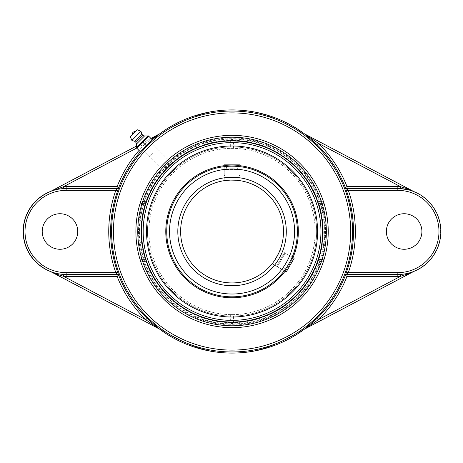 <?xml version="1.0" encoding="UTF-8"?>
<svg xmlns="http://www.w3.org/2000/svg" width="463" height="463" viewBox="0 0 463 463"><rect width="100%" height="100%" fill="white"/><g stroke="black" fill="none" stroke-linecap="round" stroke-linejoin="round"><path stroke-width="0.35" stroke-dasharray="2.31 1.74" d="M63.634 274.42L56.827 273.471M56.816 273.471L52.03 272.111M52.006 272.105L180.969 340.415A109.424 109.424 0 0 0 283.153 340.415L417.817 269.31A42.758 42.758 0 0 0 417.817 193.69L283.153 122.585A109.424 109.424 0 0 0 180.969 122.585L46.3 193.69A42.758 42.758 0 0 0 46.3 269.31A42.758 42.758 0 0 1 46.3 193.69L50.646 191.398L55.161 189.934M55.184 189.928L56.799 189.535M56.856 189.523L63.634 188.58M151.627 139.12L145.77 143.287L147.078 144.624L152.246 139.832M150.95 138.437L136.539 146.042M409.182 190.027L410.814 190.507M410.837 190.513L417.817 193.69A42.758 42.758 0 0 1 417.817 269.31L413.557 271.521M413.517 271.538L411.624 272.227M411.613 272.232L407.509 273.396M407.452 273.407L404.06 274.044M404.02 274.05L400.495 274.414M150.602 142.118L142.673 150.047L150.602 142.118L170.668 162.177C170.1 162.067 168.59 163.202 166.142 165.586C163.763 168.034 162.629 169.539 162.739 170.106C163.306 170.222 164.816 169.088 167.265 166.709C169.643 164.255 170.778 162.744 170.668 162.177M413.829 271.416A42.995 42.995 0 0 0 413.829 191.584M317.52 201.573L321.472 201.573L322.642 203.442A1.869 1.869 0 0 1 324.436 204.796A1.869 1.869 0 0 0 322.642 203.442L318.637 203.442L317.52 201.573A90.551 90.551 0 0 0 146.597 201.573L145.48 203.442L141.475 203.442L142.645 201.573L140.868 200.983A96.159 96.159 0 0 1 323.249 200.983L321.472 201.573A94.29 94.29 0 0 0 142.645 201.573L146.597 201.573M323.249 200.983L324.407 204.687M139.681 204.796A1.869 1.869 0 0 1 141.475 203.442A1.869 1.869 0 0 0 139.681 204.796L141.475 205.312A94.29 94.29 0 0 0 141.475 257.688L139.681 258.204A1.869 1.869 0 0 0 141.475 259.558L141.475 257.688L142.286 257.688L142.893 259.558L141.475 259.558L145.48 259.558L146.597 261.427A90.551 90.551 0 0 0 317.52 261.427L318.637 259.558L322.642 259.558A1.869 1.869 0 0 0 324.436 258.204A1.869 1.869 0 0 1 322.642 259.558L321.472 261.427L323.249 262.017A96.159 96.159 0 0 1 140.868 262.017L142.645 261.427L141.475 259.558A1.869 1.869 0 0 1 139.681 258.204A96.159 96.159 0 0 1 139.681 204.796L140.196 203.06M321.831 205.312L321.229 203.442L322.642 203.442L322.642 205.312L321.831 205.312A93.514 93.514 0 0 1 321.831 257.688L321.229 259.558L322.642 259.558L322.642 257.688A94.29 94.29 0 0 0 322.642 205.312L324.436 204.796A96.159 96.159 0 0 1 324.436 258.204L323.921 259.94M140.868 262.017L139.71 258.313M141.475 203.442L142.893 203.442L142.286 205.312L141.475 205.312L141.475 203.442M142.893 203.442L145.48 203.442M318.637 203.442L321.229 203.442M142.286 257.688A93.514 93.514 0 0 1 142.286 205.312M145.48 259.558L142.893 259.558M321.229 259.558L318.637 259.558M232.061 327.659A96.159 96.159 0 0 0 328.221 231.5A96.159 96.159 0 0 0 232.061 135.341A96.159 96.159 0 0 0 135.896 231.5A96.159 96.159 0 0 0 232.061 327.659M232.061 325.79A94.29 94.29 0 0 0 326.351 231.5A94.29 94.29 0 0 0 232.061 137.21A94.29 94.29 0 0 0 137.766 231.5A94.29 94.29 0 0 0 232.061 325.79M386.368 231.5A17.768 17.768 0 0 0 413.019 246.889A17.768 17.768 0 0 0 413.019 216.111A17.768 17.768 0 0 0 386.368 231.5M42.214 231.5A17.768 17.768 0 0 0 68.865 246.889A17.768 17.768 0 0 0 68.865 216.111A17.768 17.768 0 0 0 42.214 231.5M50.646 191.398A42.995 42.995 0 0 0 50.646 271.602M159.642 133.842L180.969 122.585A109.424 109.424 0 0 1 283.153 122.585L304.475 133.842M304.475 329.158L283.153 340.415A109.424 109.424 0 0 1 180.969 340.415L159.642 329.158M153.415 152.854L149.445 156.824L153.415 152.854M152.298 139.785L148.814 136.301L136.857 148.253L140.341 151.737L152.298 139.785M157.379 148.889L150.29 141.794L146.32 145.758L142.835 142.274M146.32 145.758L142.349 149.728L149.445 156.824M132.105 134.779L135.341 131.55M136.527 143.947L144.508 135.966M135.908 142.401L142.963 135.346M134.901 141.394L141.95 134.339M131.874 140.387L140.943 131.318M232.061 180.066A51.434 51.434 0 0 0 180.622 231.5A51.434 51.434 0 0 0 232.061 282.934A51.434 51.434 0 0 0 283.495 231.5A51.434 51.434 0 0 0 232.061 180.066M272.256 263.592L272.545 263.227M272.539 263.233L272.163 263.707L284.305 270.716A65.324 65.324 0 0 0 292.141 257.139L288.628 264.165L284.305 270.716L277.378 266.717L285.22 253.139L277.378 266.717L277.036 265.438L283.941 253.481L277.036 265.438M283.941 253.481L285.22 253.139L292.141 257.139L280.005 250.13L279.785 250.686M279.779 250.691L279.496 251.38M224.364 180.645C225.522 179.968 238.595 179.968 239.753 180.645M232.061 166.176A65.324 65.324 0 0 1 297.385 231.5A65.324 65.324 0 0 1 232.061 296.824A65.324 65.324 0 0 1 166.738 231.5A65.324 65.324 0 0 1 232.061 166.176L239.898 166.651A65.324 65.324 0 0 0 224.219 166.651L229.063 166.246M285.104 269.628L287.859 265.467M288.634 264.159L290.689 260.304M290.695 260.293L291.597 258.371M238.555 166.501L236.448 166.321M236.425 166.321L233.572 166.194M229.052 166.246L225.556 166.501M139.056 231.5L139.334 233.601L139.334 229.399L139.056 231.5M139.334 229.399L139.328 229.399A2.136 2.136 0 0 0 136.805 231.5A2.136 2.136 0 0 0 139.334 233.601M232.061 140.549A90.951 90.951 0 0 0 153.294 276.978A90.951 90.951 0 0 0 310.823 276.978A90.951 90.951 0 0 0 232.061 140.549A90.951 90.951 0 0 1 323.012 231.5A90.951 90.951 0 0 1 232.061 322.451A90.951 90.951 0 0 1 141.105 231.5A90.951 90.951 0 0 1 232.061 140.549M232.061 139.114A92.386 92.386 0 0 0 139.67 231.5A92.386 92.386 0 0 0 232.061 323.886A92.386 92.386 0 0 0 324.447 231.5A92.386 92.386 0 0 0 232.061 139.114L230.649 140.335L232.061 139.091L233.468 140.335L232.061 139.114M232.061 314.637A83.137 83.137 0 0 0 315.199 231.5A83.137 83.137 0 0 0 232.061 148.363A83.137 83.137 0 0 0 148.918 231.5A83.137 83.137 0 0 0 232.061 314.637A83.137 83.137 0 0 0 315.199 231.5A83.137 83.137 0 0 0 232.061 148.363A83.137 83.137 0 0 0 148.918 231.5A83.137 83.137 0 0 0 232.061 314.637L230.649 314.626L232.061 314.637M232.061 142.61A88.89 88.89 0 0 0 155.082 275.942A88.89 88.89 0 0 0 309.035 275.942A88.89 88.89 0 0 0 232.061 142.61M232.061 324.285A92.785 92.785 0 0 0 324.847 231.5A92.785 92.785 0 0 0 232.061 138.715A92.785 92.785 0 0 0 139.27 231.5A92.785 92.785 0 0 0 232.061 324.285M232.061 323.909L230.649 322.665L232.061 323.886L233.468 322.665L232.061 323.909M230.649 314.626L230.649 322.665A91.176 91.176 0 0 1 140.885 231.5A91.176 91.176 0 0 1 230.649 140.335L230.649 148.374L233.468 148.374L230.649 148.374M233.468 148.374L233.468 140.335A91.176 91.176 0 0 1 323.232 231.5A91.176 91.176 0 0 1 233.468 322.665L233.468 314.626M272.707 282.638A65.324 65.324 0 0 1 180.923 272.146A65.324 65.324 0 0 1 191.416 180.362A65.324 65.324 0 0 1 283.2 190.854A65.324 65.324 0 0 1 272.707 282.638A65.324 65.324 0 0 1 180.923 272.146A65.324 65.324 0 0 1 191.416 180.362A65.324 65.324 0 0 1 283.2 190.854A65.324 65.324 0 0 1 272.707 282.638M190.82 179.621A66.273 66.273 0 0 1 283.941 190.264A66.273 66.273 0 0 1 273.297 283.379A66.273 66.273 0 0 1 180.176 272.736A66.273 66.273 0 0 1 190.82 179.621A66.273 66.273 0 0 1 283.941 190.264A66.273 66.273 0 0 1 273.297 283.379A66.273 66.273 0 0 1 180.176 272.736A66.273 66.273 0 0 1 190.82 179.621M284.681 297.703A84.567 84.567 0 0 1 165.858 284.12A84.567 84.567 0 0 1 179.441 165.297A84.567 84.567 0 0 1 298.265 178.88A84.567 84.567 0 0 1 284.681 297.703M285.266 298.444A85.516 85.516 0 0 1 165.117 284.71A85.516 85.516 0 0 1 178.851 164.556A85.516 85.516 0 0 1 299.005 178.29A85.516 85.516 0 0 1 285.266 298.444A85.516 85.516 0 0 1 165.117 284.71A85.516 85.516 0 0 1 178.851 164.556A85.516 85.516 0 0 1 299.005 178.29A85.516 85.516 0 0 1 285.266 298.444M207.239 171.073A65.324 65.324 0 0 0 171.634 256.317A65.324 65.324 0 0 0 256.878 291.927A65.324 65.324 0 0 0 292.483 206.683A65.324 65.324 0 0 0 207.239 171.073A65.324 65.324 0 0 0 171.634 256.317A65.324 65.324 0 0 0 256.878 291.927M285.133 271.191A66.273 66.273 0 0 0 292.969 257.613M239.898 165.69A66.273 66.273 0 0 0 224.219 165.69M264.188 309.724A84.567 84.567 0 0 0 310.285 199.368A84.567 84.567 0 0 0 199.929 153.276A84.567 84.567 0 0 0 153.832 263.632A84.567 84.567 0 0 0 264.188 309.724M264.552 310.604A85.516 85.516 0 0 0 311.159 199.009A85.516 85.516 0 0 0 199.57 152.396A85.516 85.516 0 0 0 152.958 263.991A85.516 85.516 0 0 0 264.552 310.604M206.88 170.199A66.273 66.273 0 0 0 170.754 256.681A66.273 66.273 0 0 0 257.237 292.801A66.273 66.273 0 0 0 293.363 206.319A66.273 66.273 0 0 0 206.88 170.199M294.127 258.285L286.284 271.862M283.344 267.602L288.97 257.862L283.344 267.602L287.396 269.941L293.015 260.2L287.396 269.941L283.356 267.585M290.197 265.091L286.146 262.752M293.004 260.223L288.958 257.885M293.015 260.2L288.97 257.862M290.22 265.05L286.169 262.712M238.85 175.147L224.219 175.147L238.85 175.147M238.04 176.085L225.157 176.085L238.04 176.085M224.219 164.863L239.898 164.863M226.448 164.863L226.448 169.539L237.669 169.539L226.448 169.539L226.448 164.863L232.061 164.863L226.448 164.863M232.061 164.863L232.061 169.539L232.061 164.863L237.669 164.863L232.061 164.863M237.669 164.863L237.669 169.539L237.669 164.863M136.689 148.079L145.77 143.287A123.401 123.401 0 0 0 139.027 150.423M140.515 151.563A121.532 121.532 0 0 1 147.078 144.624M146.597 261.427L142.645 261.427A94.29 94.29 0 0 0 321.472 261.427L317.52 261.427M321.831 257.688L324.436 258.204M232.061 177.26A54.24 54.24 0 0 1 279.033 258.62A54.24 54.24 0 0 1 185.084 258.62A54.24 54.24 0 0 1 232.061 177.26M232.061 168.983A62.517 62.517 0 0 0 177.919 262.758A62.517 62.517 0 0 0 286.203 262.758A62.517 62.517 0 0 0 232.061 168.983M138.541 231.5A93.52 93.52 0 0 0 278.819 312.49A93.52 93.52 0 0 0 278.819 150.51A93.52 93.52 0 0 0 138.541 231.5A93.52 93.52 0 0 0 232.061 325.02A93.52 93.52 0 0 0 325.582 231.5A93.52 93.52 0 0 0 232.061 137.98A93.52 93.52 0 0 0 138.541 231.5M142.673 150.047L162.739 170.106M225.157 176.085L224.219 175.147L224.219 166.651L224.219 180.663M238.96 176.085L239.898 175.147L239.898 166.651L239.898 180.663"/><path stroke-width="0.69" d="M147.078 318.376L145.77 319.713L159.428 329.043L147.078 318.376A121.532 121.532 0 0 1 118.846 275.688L117.104 276.365L117.104 274.495A1.869 1.869 -90 0 1 118.846 275.688L117.573 272.001A121.439 121.439 0 0 1 117.573 190.999L118.846 187.312A121.532 121.532 0 0 1 140.515 151.563M50.646 271.602L50.745 271.654C54.553 273.43 58.813 274.97 63.524 276.289L63.634 274.42A42.995 42.995 0 0 0 66.145 274.495L117.104 274.495L115.808 272.626L117.573 272.001M50.745 271.654L159.249 328.95M139.027 150.423A123.401 123.401 0 0 0 117.104 186.635L117.104 188.505L66.145 188.505A42.995 42.995 0 0 0 63.634 188.58L63.524 186.711L50.646 191.398M152.246 139.832L159.428 133.957L151.627 139.12M304.689 133.957L317.039 144.624L318.347 143.287L304.475 133.842A121.578 121.578 0 0 0 159.642 133.842L150.95 138.437M66.145 190.374L115.808 190.374A123.308 123.308 0 0 0 115.808 272.626L66.145 272.626A41.126 41.126 0 0 1 25.019 231.5A41.126 41.126 0 0 1 66.145 190.374L66.145 186.635L117.104 186.635L118.846 187.312A1.869 1.869 90 0 1 117.104 188.505L115.808 190.374L117.573 190.999M136.539 146.042L50.745 191.346M317.039 144.624A121.532 121.532 0 0 1 345.271 187.312L347.013 186.635L347.013 188.505A1.869 1.869 90 0 1 345.271 187.312L346.544 190.999A121.439 121.439 0 0 1 346.544 272.001L345.271 275.688A1.869 1.869 90 0 1 347.013 274.495L397.85 274.495A42.995 42.995 0 0 0 400.495 274.414L400.611 276.278L408.407 273.726L413.829 271.416M413.829 191.584L413.743 191.537C409.796 189.68 405.42 188.071 400.611 186.722L400.495 188.586A42.995 42.995 0 0 0 397.85 188.505L347.013 188.505L348.309 190.374L346.544 190.999M400.495 274.414A42.995 42.995 0 0 0 440.845 231.5A42.995 42.995 0 0 0 400.495 188.586L409.182 190.027M413.743 191.537L304.868 134.05M346.544 272.001L348.309 272.626A123.308 123.308 0 0 0 348.309 190.374L397.85 190.374A41.126 41.126 0 0 1 438.976 231.5A41.126 41.126 0 0 1 397.85 272.626L348.309 272.626L347.013 274.495L347.013 276.365L345.271 275.688A121.532 121.532 0 0 1 317.039 318.376L304.689 329.043L318.347 319.713L317.039 318.376M159.428 329.043L159.642 329.158A121.578 121.578 0 0 0 304.475 329.158L413.743 271.463M421.903 231.5A17.768 17.768 0 0 1 404.135 249.268A17.768 17.768 0 0 1 386.368 231.5A17.768 17.768 0 0 1 404.135 213.732A17.768 17.768 0 0 1 421.903 231.5M77.749 231.5A17.768 17.768 0 0 1 59.982 249.268A17.768 17.768 0 0 1 42.214 231.5A17.768 17.768 0 0 1 59.982 213.732A17.768 17.768 0 0 1 77.749 231.5M63.634 188.58A42.995 42.995 0 0 0 23.15 231.5A42.995 42.995 0 0 0 63.634 274.42M140.196 203.06L140.868 200.983M323.921 259.94L323.249 262.017M232.061 140.949A90.551 90.551 0 0 0 141.51 231.5A90.551 90.551 0 0 0 232.061 322.051A90.551 90.551 0 0 0 322.607 231.5A90.551 90.551 0 0 0 232.061 140.949M232.061 325.79A94.29 94.29 0 0 1 150.4 184.355A94.29 94.29 0 0 1 313.717 184.355A94.29 94.29 0 0 1 232.061 325.79M136.857 148.253L148.814 136.301L148.403 135.891L152.298 139.785L140.341 151.737L136.857 148.253M142.349 149.728L146.32 145.758L142.835 142.274M148.403 135.891L136.446 147.842M146.32 145.758L150.29 141.794M135.341 131.55L132.105 134.779A3.027 3.027 0 0 1 135.341 131.55M136.55 147.581L148.143 135.989L144.508 135.966L142.963 135.346L141.95 134.339L140.943 131.318L137.17 129.715L130.271 136.614L131.874 140.387L134.901 141.394L135.908 142.401L136.527 143.947L136.55 147.581M130.271 136.614L137.17 129.715M140.943 131.318L131.874 140.387M141.95 134.339L134.901 141.394M142.963 135.346L135.908 142.401M144.508 135.966L136.527 143.947M278.628 253.342L275.022 259.778C278.136 254.447 279.797 251.235 280.005 250.13M274.246 260.924L272.996 262.637L274.246 260.924M279.496 251.38L278.633 253.325M236.425 180.252L230.557 180.084L224.364 180.645M239.753 180.645L236.448 180.252M256.878 291.927A65.324 65.324 0 0 0 284.305 270.716L285.104 269.628M287.859 265.467L288.634 264.159M291.597 258.371L292.141 257.139A65.324 65.324 0 0 0 239.898 166.651L238.555 166.501M233.572 166.194L232.061 166.176A65.324 65.324 0 0 0 166.738 231.5A65.324 65.324 0 0 0 232.061 296.824A65.324 65.324 0 0 0 297.385 231.5A65.324 65.324 0 0 0 232.061 166.176A65.324 65.324 0 0 0 166.738 231.5A65.324 65.324 0 0 0 232.061 296.824A65.324 65.324 0 0 0 297.385 231.5A65.324 65.324 0 0 0 232.061 166.176M225.556 166.501L224.219 166.651A65.324 65.324 0 0 0 207.239 171.073M232.061 180.066A51.434 51.434 0 0 1 283.495 231.5A51.434 51.434 0 0 1 232.061 282.934A51.434 51.434 0 0 1 180.622 231.5A51.434 51.434 0 0 1 232.061 180.066A51.434 51.434 0 0 1 283.495 231.5A51.434 51.434 0 0 1 232.061 282.934A51.434 51.434 0 0 1 180.622 231.5A51.434 51.434 0 0 1 232.061 180.066M232.061 142.61A88.89 88.89 0 0 1 309.035 275.942A88.89 88.89 0 0 1 155.082 275.942A88.89 88.89 0 0 1 232.061 142.61M224.219 165.69A66.273 66.273 0 0 0 170.754 256.681A66.273 66.273 0 0 0 285.133 271.191M292.969 257.613A66.273 66.273 0 0 0 239.898 165.69M199.57 152.396A85.516 85.516 0 0 0 152.958 263.991A85.516 85.516 0 0 0 264.552 310.604A85.516 85.516 0 0 0 311.159 199.009A85.516 85.516 0 0 0 199.57 152.396M284.305 270.716L286.284 271.862L294.127 258.285L292.141 257.139M239.898 166.651L239.898 164.863L224.219 164.863L224.219 166.651M117.104 276.365A123.401 123.401 0 0 0 145.77 319.713L63.524 276.289A44.865 44.865 0 0 0 66.145 276.365L117.104 276.365M66.145 272.626L66.145 276.365M66.145 186.635A44.865 44.865 0 0 0 63.524 186.711L136.689 148.079M347.013 186.635A123.401 123.401 0 0 0 318.347 143.287L400.611 186.722A44.865 44.865 0 0 0 397.85 186.635L347.013 186.635M397.85 190.374L397.85 186.635M397.85 276.365A44.865 44.865 0 0 0 400.611 276.278L318.347 319.713A123.401 123.401 0 0 0 347.013 276.365L397.85 276.365L397.85 272.626M232.061 111.027A120.473 120.473 0 0 0 111.589 231.5A120.473 120.473 0 0 0 232.061 351.973A120.473 120.473 0 0 0 352.528 231.5A120.473 120.473 0 0 0 232.061 111.027M232.061 112.897A118.603 118.603 0 0 1 334.772 290.799A118.603 118.603 0 0 1 129.345 290.799A118.603 118.603 0 0 1 232.061 112.897M232.061 327.659A96.159 96.159 0 0 0 315.338 183.417A96.159 96.159 0 0 0 148.779 183.417A96.159 96.159 0 0 0 232.061 327.659M232.061 168.983A62.517 62.517 0 0 1 286.203 262.758A62.517 62.517 0 0 1 177.919 262.758A62.517 62.517 0 0 1 232.061 168.983M232.061 177.26A54.24 54.24 0 0 0 185.084 258.62A54.24 54.24 0 0 0 279.033 258.62A54.24 54.24 0 0 0 232.061 177.26"/></g></svg>
